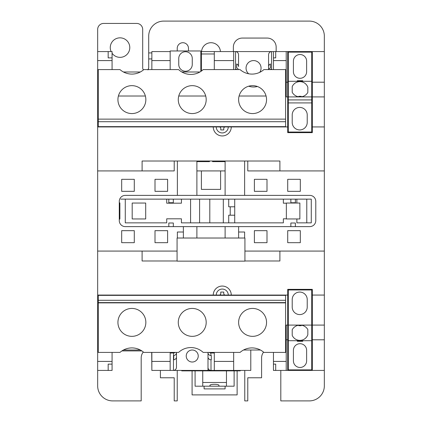 <?xml version="1.0" encoding="UTF-8"?>
<svg xmlns="http://www.w3.org/2000/svg" width="422" height="422" viewBox="0 0 422 422"><rect width="100%" height="100%" fill="white"/><g stroke="black" fill="none" stroke-linecap="round" stroke-linejoin="round"><path stroke-width="0.63" d="M244.929 260.991L279.902 260.991L279.902 251.079L244.929 251.079M177.071 251.079L142.098 251.079L142.098 260.991L177.071 260.991M295.368 202.745L295.368 199.142L290.863 199.142L290.863 202.745L295.368 202.745M185.501 71.239A6.757 6.757 0 0 0 192.258 64.487L192.258 58.479A6.757 6.757 0 0 0 185.501 51.727A6.757 6.757 0 0 0 178.749 58.479L178.749 64.487A6.757 6.757 0 0 0 185.501 71.239M259.752 72.331A7.506 7.506 0 0 0 253.559 60.583A7.506 7.506 0 0 0 248.669 73.787M253.559 87.001A15.013 15.013 0 0 1 248.711 86.199A15.013 15.013 0 0 0 257.388 86.505M192.237 350.012A6.003 6.003 0 0 0 186.229 356.015A6.003 6.003 0 0 0 192.237 362.018A6.003 6.003 0 0 0 198.24 356.015A6.003 6.003 0 0 0 192.237 350.012M145.848 322.387A13.963 13.963 0 0 0 131.886 308.429A13.963 13.963 0 0 0 117.928 322.387A13.963 13.963 0 0 0 131.886 336.35A13.963 13.963 0 0 0 145.848 322.387M206.194 322.387A13.963 13.963 0 0 0 192.237 308.429A13.963 13.963 0 0 0 178.274 322.387A13.963 13.963 0 0 0 192.237 336.35A13.963 13.963 0 0 0 206.194 322.387A13.963 13.963 0 0 1 205.725 325.99M266.546 322.387A13.963 13.963 0 0 0 252.583 308.429A13.963 13.963 0 0 0 238.62 322.387A13.963 13.963 0 0 0 252.583 336.35A13.963 13.963 0 0 0 266.546 322.387M178.749 325.99A13.963 13.963 0 0 1 178.274 322.387M181.165 313.884A13.963 13.963 0 0 1 203.309 313.884M131.886 85.65A13.963 13.963 0 0 0 117.928 99.613A13.963 13.963 0 0 0 131.886 113.571A13.963 13.963 0 0 0 145.848 99.613A13.963 13.963 0 0 0 131.886 85.65M252.583 113.571A13.963 13.963 0 0 1 238.62 99.613A13.963 13.963 0 0 1 252.583 85.65A13.963 13.963 0 0 1 266.546 99.613A13.963 13.963 0 0 1 252.583 113.571M192.237 85.65A13.963 13.963 0 0 0 178.274 99.613A13.963 13.963 0 0 0 192.237 113.571A13.963 13.963 0 0 0 206.194 99.613A13.963 13.963 0 0 0 192.237 85.65M203.177 69.588A18.014 18.014 0 0 1 190.886 74.436A18.014 18.014 0 0 0 203.177 69.588L240.065 69.588A18.014 18.014 0 0 0 263.898 69.588L285.61 69.588L285.61 119.125L98.263 119.125L98.263 69.588L119.975 69.588A18.014 18.014 0 0 0 143.802 69.588A18.014 18.014 0 0 1 131.886 74.093M288.31 325.088L288.31 340.702L311.731 340.702L311.731 289.961L288.31 289.961L288.31 325.088L311.731 325.088M307.227 299.573L307.227 307.074A7.506 7.506 0 0 1 299.72 314.58A7.506 7.506 0 0 1 292.214 307.074L292.214 299.573A7.506 7.506 0 0 1 299.72 292.066A7.506 7.506 0 0 1 307.227 299.573M288.31 340.702L288.31 369.872L311.731 369.872L311.731 340.702M288.31 289.36L288.31 289.961M301.224 325.167A9.01 9.01 0 0 1 307.828 329.529L307.828 334.741A8.408 8.408 0 0 1 292.214 335.39L292.214 329.677A9.01 9.01 0 0 1 298.818 325.177M306.625 360.863A6.604 6.604 0 0 1 300.021 367.472A6.604 6.604 0 0 1 293.417 360.863L293.417 350.307A6.604 6.604 0 0 1 300.021 343.703A6.604 6.604 0 0 1 306.625 350.307L306.625 360.863M288.31 96.912L311.731 96.912L311.731 99.914L288.31 99.914L288.31 81.298L311.731 81.298L311.731 96.912M307.227 114.926A7.506 7.506 0 0 0 299.72 107.42A7.506 7.506 0 0 0 292.214 114.926L292.214 122.427A7.506 7.506 0 0 0 299.72 129.934A7.506 7.506 0 0 0 307.227 122.427L307.227 114.926M311.731 102.915L311.731 132.039L288.31 132.039L288.31 102.915L311.731 102.915L311.731 99.914M268.571 69.588L268.571 54.749L268.571 69.588M214.302 53.974L201.394 53.974L201.394 51.574L235.545 51.574C237.354 51.774 238.356 52.834 238.546 54.749L238.546 66.607A3.001 2.838 180 0 0 236.668 63.98L236.668 67.895L236.668 63.98M238.546 54.749L238.546 66.607M237.143 69.588A3.001 2.838 180 0 0 235.545 69.15L235.545 51.574L324.339 51.574L324.339 36.113A15.013 15.013 0 0 0 309.326 21.1L163.715 21.1A15.013 15.013 0 0 0 148.702 36.113L148.702 67.937L148.206 69.588M273.451 69.588L273.451 51.574M207.999 356.917A3.001 2.88 0 0 0 211 359.797L211.301 359.797L211.301 355.556L210.995 355.556C209.196 355.393 208.199 354.448 207.993 352.729L207.988 352.412L207.993 352.729A15.762 15.762 0 0 1 207.999 353.014L207.999 367.298L207.999 353.014M176.475 353.014A15.762 15.762 0 0 1 176.475 352.729L176.475 367.298C176.28 369.181 175.283 370.226 173.468 370.426L151.851 370.426L151.851 361.417L170.166 361.417L170.166 370.426M170.166 353.014L173.695 353.014L175.468 352.412M311.731 117.627L312.327 117.627M309.326 132.039L309.326 132.64M309.326 289.36L309.326 289.961M305.802 132.039L305.802 132.64M201.394 51.574L200.835 51.574M181.819 71.988L199.949 71.988M123.446 71.988L140.331 71.988M170.166 51.574L170.166 60.583L151.851 60.583L151.851 51.574L170.166 51.574L170.166 50.972L200.835 50.972L200.835 71.439M170.166 69.588L170.166 60.583M231.267 126.932L213.252 126.932A9.01 9.01 0 0 0 222.257 135.942A9.01 9.01 0 0 0 231.267 126.932L287.709 126.932L287.709 132.64L312.327 132.64L312.327 96.912L324.339 96.912L324.339 51.574M324.339 96.912L324.339 126.932L312.327 126.932M280.804 370.426L280.804 400.9L309.326 400.9A15.013 15.013 0 0 0 324.339 385.887L324.339 370.426L312.327 370.426L312.327 295.068L324.339 295.068L324.339 126.932M324.339 295.068L324.339 370.426M312.327 295.068L312.327 289.36L287.709 289.36L287.709 370.426L312.327 370.426M250.784 350.012L250.784 370.426L214.302 370.426L214.302 361.417L233.667 361.417L233.667 370.426M273.451 352.412L273.451 361.417L286.211 361.417L286.211 370.426L287.709 370.426M286.211 370.426L275.703 370.426L275.703 364.123L275.703 370.426L273.451 370.426L273.451 361.417M97.661 60.583L97.661 51.574L108.169 51.574L108.169 57.877L108.169 51.574L112.073 51.574L112.073 60.583L97.661 60.583L97.661 170.921L174.223 170.921L174.223 161.009L174.223 170.921M213.252 126.932L97.661 126.932M142.098 170.921L142.098 161.009L279.902 161.009L279.902 170.921M312.327 96.912L312.327 82.2L324.339 82.2M312.327 82.2L312.327 51.574M97.661 170.921L97.661 295.068L287.709 295.068M231.267 295.068A9.01 9.01 0 0 0 222.257 286.058A9.01 9.01 0 0 0 213.252 295.068M176.475 352.729C176.312 354.316 175.415 355.255 173.769 355.54L173.769 355.878A3.001 2.88 180 0 1 173.468 355.894L173.468 370.426L211 370.426A3.001 2.88 180 0 1 207.999 367.546M151.704 352.412L151.851 370.426M214.302 370.426L211 370.426L211 359.797M97.661 295.068L97.661 361.417L112.073 361.417L112.073 370.426L97.661 370.426L97.661 361.417M112.073 352.412L112.073 361.417M287.709 325.088L286.211 325.088L286.211 361.417M286.211 339.8L287.709 339.8M285.61 295.368L98.263 295.368L98.263 352.412L119.975 352.412A18.014 18.014 0 0 1 143.802 352.412L178.59 352.412A18.014 18.014 0 0 1 203.177 352.412L240.065 352.412A18.014 18.014 0 0 1 263.898 352.412L285.61 352.412L285.61 295.368M98.263 121.71L98.263 126.632L285.61 126.632L285.61 121.71L98.263 121.71L98.263 119.125M196.889 161.114L209.497 161.114L209.497 161.626L209.497 161.114M196.889 161.626L209.497 161.626M201.394 170.921L220.606 170.921L220.606 189.383L201.394 189.383L201.394 170.921L196.889 170.921M225.111 170.921L220.606 170.921M225.111 161.626L212.503 161.626L212.503 161.114L212.503 161.626M225.111 161.114L212.503 161.114M196.889 161.009L196.889 195.386L225.111 195.386L225.111 161.009M121.678 242.676L121.678 230.665L134.291 230.665L134.291 242.676L121.678 242.676M155.006 191.335L167.613 191.335L167.613 179.324L155.006 179.324L155.006 191.335M121.678 191.335L134.291 191.335L134.291 179.324L121.678 179.324L121.678 191.335M155.006 242.676L155.006 230.665L167.613 230.665L167.613 242.676L155.006 242.676M177.372 161.009L177.372 195.386L125.281 195.386A6.003 6.003 0 0 0 119.278 201.394L119.278 220.606A6.003 6.003 0 0 0 125.281 226.614L183.38 226.614L183.38 238.024M97.661 251.079L142.098 251.079M266.994 179.324L266.994 191.335L254.387 191.335L254.387 179.324L266.994 179.324M300.322 179.324L300.322 191.335L287.709 191.335L287.709 179.324L300.322 179.324M300.322 230.665L287.709 230.665L287.709 242.676L300.322 242.676L300.322 230.665M266.994 230.665L254.387 230.665L254.387 242.676L266.994 242.676L266.994 230.665M238.62 238.024L238.62 226.614L309.78 226.614A6.003 6.003 0 0 0 315.783 220.606L315.783 201.394A6.003 6.003 0 0 0 309.78 195.386L244.628 195.386L244.628 161.009M279.902 251.079L324.339 251.079M247.777 170.921L247.777 161.009L247.777 170.921L324.339 170.921M225.111 195.386L244.628 195.386M196.889 226.614L196.889 238.024L177.071 238.024L177.071 261.139L244.929 261.139L244.929 238.024L225.111 238.024L225.111 226.614L183.38 226.614M238.62 226.614L225.111 226.614M244.628 238.024L244.628 232.016L238.62 232.016M183.38 232.016L177.372 232.016L177.372 238.024M295.368 199.142L306.778 199.126L306.778 222.858L311.278 222.858L311.278 199.142L166.716 199.142L166.716 203.193L181.428 203.193L181.428 199.142L173.321 199.142L173.321 202.729L168.816 202.729L168.816 199.126L120.776 199.126L166.716 199.142M290.863 199.142L283.357 199.142L283.357 203.193L286.359 203.193M234.716 215.204L234.716 222.858L228.713 222.858L228.713 215.204L234.727 215.204L234.727 206.796L230.217 206.796L230.217 215.204M234.716 206.796L234.716 199.142L283.357 199.142M234.716 222.858L283.357 222.858L283.357 218.807L286.359 218.807M181.428 199.142L234.716 199.142M125.281 199.142L125.281 222.858L166.716 222.858L166.716 218.807L181.428 218.807L181.428 222.858L223.312 222.858L223.312 199.142M312.327 325.088L324.339 325.088M287.709 126.932L287.709 51.574M286.211 51.574L286.211 96.912L287.709 96.912M286.211 60.583L273.451 60.583M112.073 69.588L112.073 60.583M151.851 352.412L151.851 361.417M214.302 352.412L214.302 361.417M170.166 352.412L170.166 361.417M233.667 352.412L233.667 361.417M178.59 69.588A18.014 18.014 0 0 0 190.886 74.436A18.014 18.014 0 0 1 178.59 69.588L143.802 69.588M266.071 96.01L239.095 96.01M151.851 69.588L151.851 60.583M214.302 69.588L214.302 51.574M285.61 119.125L285.61 121.71M243.536 350.012L260.427 350.012M233.667 69.588L233.667 60.583L214.302 60.583M312.327 339.8L324.339 339.8M286.211 82.2L287.709 82.2M123.446 350.012L140.331 350.012M209.001 352.412L210.778 353.014L214.302 353.014M233.667 51.574L233.667 60.583M205.725 96.01L178.749 96.01M145.374 96.01L118.397 96.01M275.703 364.123L273.451 364.123M108.169 364.123L108.169 370.426L108.169 364.123L112.073 364.123M275.703 57.877L275.703 51.574L275.703 57.877L273.451 57.877M108.169 57.877L112.073 57.877M98.263 302.606L285.61 302.606M285.61 300.29L98.263 300.29M98.263 302.875L285.61 302.875M177.372 195.386L196.889 195.386M228.713 222.858L223.312 222.858M296.866 218.955L296.866 222.858L306.778 222.858M296.866 199.142L296.866 203.045M119.278 219.108L119.88 219.108L119.88 202.892L119.278 202.892M286.359 203.045L286.359 218.955L299.868 218.955L299.868 203.045L286.359 203.045M209.797 222.858L209.797 199.142M199.59 222.858L199.59 199.142M190.586 222.858L190.586 199.142M230.217 206.796L228.713 206.796L228.713 199.142M145.701 203.045L145.701 218.955L132.186 218.955L132.186 203.045L145.701 203.045M295.368 226.614L295.368 223.011L290.863 223.011L290.863 226.614M173.321 226.614L173.321 223.011L168.816 223.011L168.816 226.614M196.889 238.024L225.111 238.024M228.265 295.068A6.003 6.003 0 0 0 222.257 289.059A6.003 6.003 0 0 0 216.254 295.068M219.255 295.068A1.503 1.503 0 0 0 220.759 293.564L220.759 292.066L223.76 292.066L223.76 293.564A1.503 1.503 0 0 0 225.264 295.068M219.255 126.932A1.503 1.503 0 0 1 220.759 128.436L220.759 129.934L223.76 129.934L223.76 128.436A1.503 1.503 0 0 1 225.264 126.932M228.265 126.932A6.003 6.003 0 0 1 222.257 132.941A6.003 6.003 0 0 1 216.254 126.932M121.932 350.909L141.845 350.909M311.731 304.373L312.327 304.373M201.394 53.974L201.394 71.054M276.152 51.574L276.152 47.069A9.01 9.01 0 0 0 267.142 38.064L242.376 38.064A9.01 9.01 0 0 0 233.366 47.069L233.366 51.574M288.31 102.915L288.31 99.914M288.31 81.298L288.31 52.128L311.731 52.128L311.731 81.298M298.818 96.823A9.01 9.01 0 0 1 292.214 92.323L292.214 86.61A8.408 8.408 0 0 1 307.828 87.259L307.828 92.471A9.01 9.01 0 0 1 301.224 96.833M293.417 61.137L293.417 71.693A6.604 6.604 0 0 0 300.021 78.297A6.604 6.604 0 0 0 306.625 71.693L306.625 61.137A6.604 6.604 0 0 0 300.021 54.528A6.604 6.604 0 0 0 293.417 61.137M211.301 355.556L211.301 359.797M173.769 355.878L173.769 359.781A3.001 2.88 0 0 0 176.475 356.917M207.999 367.298L207.999 370.426M268.571 54.749C268.761 52.834 269.763 51.774 271.573 51.574L271.568 69.588M268.74 69.588A3.001 2.838 0 0 1 270.449 67.895L270.449 63.98A3.001 2.838 180 0 0 268.571 66.607M236.668 67.895A3.001 2.838 0 0 1 238.377 69.588M270.449 67.895L270.449 63.98M269.974 69.588A3.001 2.838 0 0 1 271.573 69.15M297.32 81.298L297.32 80.697L302.722 80.697L302.722 81.298M298.818 96.912L298.818 96.311L301.224 96.311L301.224 96.912M302.722 340.702L302.722 341.303L297.32 341.303L297.32 340.702M301.224 325.088L301.224 325.689L298.818 325.689L298.818 325.088M111.113 51.574A9.759 9.759 0 0 1 120.027 37.843A9.759 9.759 0 0 1 129.786 47.602A9.759 9.759 0 0 1 112.073 53.251M97.661 51.574L97.661 29.44A6.003 6.003 0 0 1 103.664 23.432L136.691 23.432A6.003 6.003 0 0 1 142.694 29.44L142.694 67.937A3.001 3.001 0 0 0 143.433 69.904M181.729 370.426L181.729 370.875L226.461 370.875L226.461 386.193M240.271 370.426L240.271 370.875L226.461 370.875M147.958 69.91L148.702 67.937M151.851 58.932L148.702 58.932M188.481 50.972L188.481 48.345A5.628 5.628 0 0 0 182.853 42.717A5.628 5.628 0 0 0 177.224 48.345L177.224 50.972M220.437 51.574A9.458 9.458 0 0 0 211 42.717A9.458 9.458 0 0 0 201.563 51.574M204.095 386.193L204.095 388.889L225.111 388.889L225.111 386.193L218.812 386.193L218.886 385.682C220.189 383.872 208.716 383.872 210.019 385.682L210.093 386.193L195.085 386.193L195.085 370.875M234.12 370.875L234.12 386.193L225.111 386.193M202.745 386.193L202.745 370.875M209.95 385.476L210.093 386.193L218.812 386.193L218.955 385.476M218.886 385.682L218.886 385.265M244.776 370.426L244.776 400.9L247.777 400.9L247.777 377.78L261.593 377.78L261.593 357.967A9.606 9.606 0 0 1 263.565 352.127M143.29 351.974A9.606 9.606 0 0 0 141.196 357.967L141.196 400.9L112.674 400.9A15.013 15.013 0 0 1 97.661 385.887L97.661 370.426M160.407 370.426L160.407 377.78L174.223 377.78L174.223 400.9L177.224 400.9L177.224 370.426M210.019 385.265L210.019 385.682M237.122 370.875L237.122 394.897L192.084 394.897L192.084 370.875M173.468 355.894L173.695 353.014M210.778 353.014L210.995 355.556M235.55 69.588L235.545 69.15M151.851 52.924L148.702 52.924M226.461 382.474L202.745 382.474"/></g></svg>
